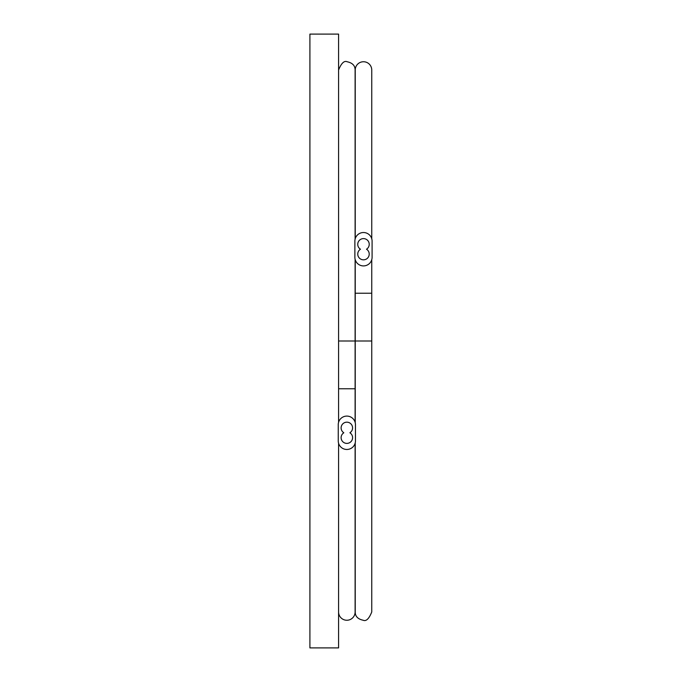 <?xml version="1.0" encoding="UTF-8"?>
<svg xmlns="http://www.w3.org/2000/svg" width="682" height="682" viewBox="0 0 682 682"><rect width="100%" height="100%" fill="white"/><g stroke="black" fill="none" stroke-linecap="round" stroke-linejoin="round"><path stroke-width="1.02" d="M338.587 443.283L338.587 647.9L309.909 647.9L309.909 34.1L338.587 34.1L338.587 422.286M338.587 611.993A8.261 8.261 0 0 0 346.848 620.253A8.261 8.261 0 0 0 355.109 611.993L355.109 443.283M338.246 424.698A8.602 8.602 0 0 1 346.848 416.088A8.602 8.602 0 0 1 355.458 424.698L355.458 440.87A8.602 8.602 0 0 1 346.848 449.472A8.602 8.602 0 0 1 338.246 440.87L338.246 424.698M371.75 238.717L371.75 70.007A8.261 8.261 0 0 0 363.489 61.747A8.261 8.261 0 0 0 355.228 70.007L355.228 238.717M354.879 241.13A8.602 8.602 0 0 1 363.489 232.528A8.602 8.602 0 0 1 372.091 241.13L372.091 257.302A8.602 8.602 0 0 1 363.489 265.912A8.602 8.602 0 0 1 354.879 257.302L354.879 241.13M360.463 249.22A5.737 5.737 0 0 1 359.133 240.61A5.737 5.737 0 0 1 367.845 240.61A5.737 5.737 0 0 1 366.507 249.22A5.737 5.737 0 0 1 367.845 257.822A5.737 5.737 0 0 1 359.133 257.822A5.737 5.737 0 0 1 360.463 249.22M343.83 432.78A5.737 5.737 0 0 1 342.492 424.178A5.737 5.737 0 0 1 351.204 424.178A5.737 5.737 0 0 1 349.875 432.78A5.737 5.737 0 0 1 351.204 441.39A5.737 5.737 0 0 1 342.492 441.39A5.737 5.737 0 0 1 343.83 432.78M338.587 341L355.109 341L355.109 259.279M338.587 388.783L355.109 388.783L355.109 341M371.75 259.714L371.75 293.217L355.228 293.217L355.228 259.714M371.75 293.217L371.75 341L355.228 341L355.228 422.721M355.109 363.489L355.228 357.914M355.109 480L355.228 479.42M355.109 239.152L355.109 70.007C355.134 65.66 352.492 62.906 347.164 61.755C344.18 60.442 341.324 63.196 338.587 70.007M371.75 611.984L371.75 341M355.228 442.848L355.228 611.993C355.203 616.34 357.854 619.094 363.182 620.245C366.157 621.558 369.013 618.804 371.75 611.993M355.228 293.217L355.228 341M355.109 388.783L355.109 422.286M355.109 356.831L355.228 349.747"/></g></svg>
